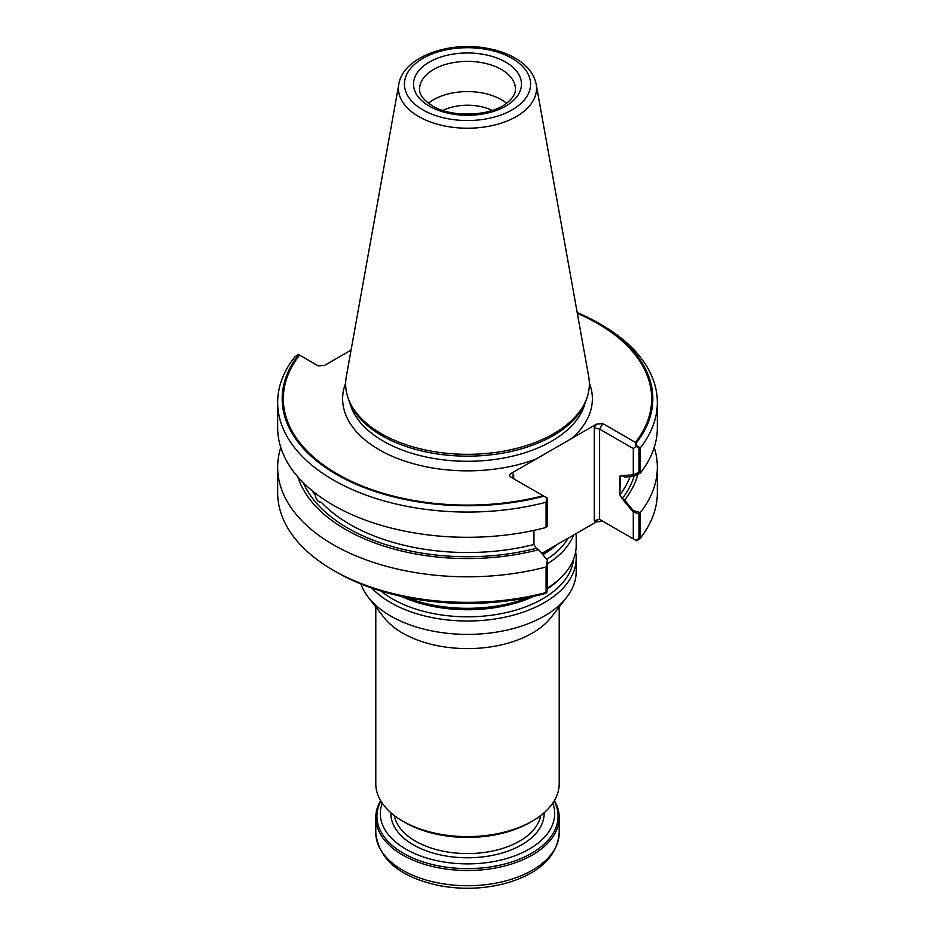 <?xml version="1.0" encoding="UTF-8"?>
<svg xmlns="http://www.w3.org/2000/svg" width="935" height="935" viewBox="0 0 935 935"><rect width="100%" height="100%" fill="white"/><g stroke="black" fill="none" stroke-linecap="round" stroke-linejoin="round"><path stroke-width="1.4" d="M554.128 801.038A90.578 52.302 180 0 1 558.078 816.325A90.578 52.302 180 0 1 467.5 868.615A90.578 52.302 180 0 1 376.922 816.325A90.578 52.302 180 0 1 380.872 801.038M552.795 803.118A87.189 50.338 180 0 1 467.5 863.882A87.189 50.338 180 0 1 382.205 803.118M492.161 110.447A38.136 22.019 0 0 0 442.839 110.447A38.136 22.019 0 0 1 492.161 110.447M506.606 103.259A47.93 27.676 0 0 0 428.394 103.259A47.93 27.676 0 0 1 506.606 103.259M536.246 548.307A169.27 97.731 0 0 1 303.267 482.682A169.27 97.731 0 0 0 536.246 548.307L533.955 544.521A166.255 95.989 0 0 1 321.324 502.27L321.324 502.27C318.262 502.34 316.194 499.886 315.095 494.895C316.194 499.886 318.262 502.34 321.324 502.27A166.255 95.989 0 0 0 533.955 544.521L533.955 530.367L533.955 544.521L536.246 548.307L538.665 549.698L547.361 560.182L547.361 588.477L546.344 591.738L546.344 567.253L547.361 561.783L547.361 588.477L546.73 592.872L546.098 592.521A189.84 109.605 180 0 1 333.257 570.245A189.84 109.605 180 0 1 277.66 492.745L277.66 467.196A189.84 109.605 0 0 0 546.098 566.972L547.361 560.182M398.813 84.232L346.289 376.712A121.854 70.347 0 0 0 347.855 397.293L350.613 405.568A119.037 68.722 0 0 0 383.327 441.145A119.037 68.722 0 0 1 350.613 405.568L348.58 399.479A121.118 69.926 0 0 0 381.854 435.675A121.118 69.926 0 0 0 502.995 453.078A121.118 69.926 0 0 0 586.42 399.479L587.145 397.293A121.854 70.347 0 0 0 588.711 376.712L536.187 84.232C534.002 73.842 527.246 65.275 515.898 58.531C507.717 53.704 498.191 50.303 487.322 48.34C448.461 40.824 402.95 57.199 398.813 84.232A69.05 39.866 0 0 0 418.67 116.536A69.05 39.866 0 0 0 497.186 124.343A69.05 39.866 0 0 0 536.187 84.232M546.344 525.622L546.858 497.887L547.361 524.558L546.344 525.622M635.449 442.407L636.116 446.346L633.299 448.566L599.604 429.118L602.806 423.567L635.449 442.407A184.183 106.333 0 0 0 597.734 323.568A184.183 106.333 0 0 0 577.339 313.4M636.116 446.346L638.956 447.97L638.956 472.152L633.299 474.945L633.299 448.566L599.604 429.118L602.806 423.567L596.366 424.209L571.846 438.363A124.869 72.088 0 0 0 589.342 382.976A124.869 72.088 0 0 1 571.846 438.363L511.574 473.157C509.446 474.571 509.072 475.81 510.463 476.873L543.106 495.725A184.183 106.333 0 0 1 337.266 473.951A184.183 106.333 0 0 1 299.551 355.113L318.321 365.936L324.761 365.304L351.069 350.111L324.761 365.304L318.321 365.936L298.207 354.33L294.689 357.076A189.84 109.605 0 0 0 277.66 402.459A189.84 109.605 0 0 0 546.098 502.224L546.73 497.817L510.463 476.873C509.072 475.81 509.446 474.571 511.574 473.157L513.666 474.372L512.567 476.815L513.666 474.372L513.666 478.732L512.567 476.815L513.654 478.72L513.666 474.372L511.574 473.157L596.366 424.209L602.806 423.567L636.303 442.909L636.793 445.82L640.311 447.83A189.84 109.605 0 0 0 657.34 402.459A189.84 109.605 0 0 0 601.743 324.959L598.54 323.113A185.317 106.987 0 0 0 577.175 312.524M640.311 447.83L640.311 473.075L633.299 476.546L624.592 476.979L622.184 475.588L619.893 476.733L620.209 475.705L619.893 494.907L622.184 498.694A169.27 97.731 0 0 0 634.152 476.125A169.27 97.731 0 0 1 622.184 498.694L619.893 494.907L619.893 476.733L622.032 475.494L633.299 474.945M633.299 512.17L638.956 513.783L638.956 538.268L636.116 540.488L599.604 519.404L594.263 520.678L599.604 519.404L602.806 521.251L596.366 521.894L541.751 553.415L596.366 521.894L602.806 521.251L599.604 519.404L633.299 538.864L633.299 512.17L622.032 498.612M594.263 427.833L599.604 429.118L594.263 427.833L596.366 424.209L594.263 427.833L594.263 520.678L594.263 427.833M542.323 554.116A108.694 62.75 0 0 0 555.25 545.631M547.361 563.852A108.694 62.75 0 0 0 573.541 535.065M406.293 597.43A108.694 62.75 0 0 0 528.707 597.43M547.361 588.138A108.694 62.75 0 0 0 561.935 576.638A108.694 62.75 0 0 0 576.194 545.572L576.194 533.534M371.861 588.092A108.694 62.75 0 0 0 390.643 602.631A108.694 62.75 0 0 0 509.096 616.235A108.694 62.75 0 0 0 576.194 558.265A108.694 62.75 0 0 0 575.644 551.919M360.922 583.966A108.694 62.75 0 0 0 368.273 597.255A108.694 62.75 0 0 0 390.643 616.013A108.694 62.75 0 0 0 566.727 597.255A108.694 62.75 0 0 0 576.194 571.636L576.194 558.265M368.273 597.255L383.782 617.275A91.712 52.944 0 0 0 402.646 633.1A91.712 52.944 0 0 0 551.218 617.275L566.727 597.255M375.788 606.955L375.788 783.659A91.712 52.944 0 0 0 402.646 821.094A91.712 52.944 0 0 0 532.354 821.094A91.712 52.944 0 0 0 559.212 783.659L559.212 606.955M405.054 822.484L402.646 821.094L405.054 822.484A88.311 50.993 0 0 0 529.946 822.484L532.354 821.094M554.385 800.605A91.712 52.944 180 0 1 559.212 817.552A91.712 52.944 180 0 1 467.5 870.508A91.712 52.944 180 0 1 375.788 817.552A91.712 52.944 180 0 1 380.615 800.605M347.855 397.293A121.854 70.347 0 0 0 381.34 433.711A121.854 70.347 0 0 0 503.205 451.231A121.854 70.347 0 0 0 587.145 397.293M277.66 402.459L277.66 427.704A189.84 109.605 0 0 0 546.098 527.469L546.098 502.224M640.311 473.075A189.84 109.605 0 0 0 657.34 427.704L657.34 402.459M280.769 447.444A189.84 109.605 0 0 0 277.66 467.196M297.833 476.873A172.461 99.566 0 0 0 538.665 549.698M546.73 497.817L547.361 498.18L547.361 526.16L546.098 527.469M298.697 354.61A185.317 106.987 0 0 0 336.46 474.407A185.317 106.987 0 0 0 543.96 496.216M636.303 442.909A185.317 106.987 0 0 0 598.54 323.113M636.793 445.82L633.299 448.566L633.299 476.546M633.299 510.568L640.311 512.579A189.84 109.605 0 0 0 657.34 467.196L657.34 492.745A189.84 109.605 180 0 1 640.311 538.128L636.793 540.874L633.299 538.864L633.299 510.568L624.592 500.085L622.184 498.694M624.592 500.085A172.461 99.566 0 0 0 637.927 474.267M657.34 467.196A189.84 109.605 0 0 0 654.231 447.444M640.311 538.128L640.311 512.579M546.098 592.521L546.098 566.972M546.73 592.872L543.96 593.9A185.317 106.987 180 0 1 336.46 572.103L333.257 570.245M544.1 812.772A76.612 44.237 180 0 1 467.5 857.781A76.612 44.237 180 0 1 390.9 812.772M540.687 815.565A73.596 42.496 180 0 1 492.032 851.142A73.596 42.496 180 0 1 415.456 841.126A73.596 42.496 180 0 1 394.313 815.565M312.103 490.665A166.255 95.989 0 0 0 315.095 494.895A166.255 95.989 0 0 1 312.103 490.665M383.327 441.145A119.037 68.722 0 0 0 502.375 458.267A119.037 68.722 0 0 0 584.387 405.568A119.037 68.722 0 0 1 502.375 458.267A119.037 68.722 0 0 1 383.327 441.145M619.893 494.907A166.255 95.989 0 0 0 630.038 476.71A166.255 95.989 0 0 1 619.893 494.907M620.945 475.296A166.255 95.989 180 0 1 619.893 476.733A166.255 95.989 180 0 0 620.945 475.296M379.201 449.735A124.869 72.088 0 0 0 536.082 459.003A124.869 72.088 0 0 1 379.201 449.735A124.869 72.088 0 0 1 345.658 382.976A124.869 72.088 0 0 0 379.201 449.735M599.604 519.404L599.604 429.118L599.604 519.404M596.366 521.894L594.263 520.678L596.366 521.894M542.814 554.7A106.286 61.359 0 0 0 556.629 544.825M546.706 559.387A106.286 61.359 0 0 0 568.164 538.174M401.244 596.366A106.286 61.359 0 0 0 533.756 596.366M547.302 588.91A106.286 61.359 0 0 0 559.843 578.765L561.935 576.638M380.907 591.037A106.286 61.359 0 0 0 392.338 598.844A106.286 61.359 0 0 0 505.11 612.846A106.286 61.359 0 0 0 573.587 559.247M559.212 817.552L559.212 832.769A91.712 52.944 180 0 1 467.5 885.726A91.712 52.944 180 0 1 375.788 832.769L375.788 817.552M515.43 89.059A47.93 27.676 0 0 0 467.5 61.383A47.93 27.676 0 0 0 419.57 89.059C419.628 90.812 418.822 97.076 432.356 105.854C451.313 117.81 490.115 116.419 506.232 103.528C512.579 98.572 515.641 93.745 515.43 89.059M429.34 106.158A53.973 31.159 0 0 0 519.626 92.191A53.973 31.159 0 0 0 453.533 54.031A53.973 31.159 0 0 0 429.34 106.158M422.9 109.874A63.077 36.418 0 0 0 528.427 93.547A63.077 36.418 0 0 0 451.173 48.947A63.077 36.418 0 0 0 422.9 109.874M559.212 832.769C557.307 855.841 540.535 872.378 508.897 882.406C486.434 888.916 463.257 890.003 439.368 885.644C399.935 877.194 378.745 859.569 375.788 832.769"/></g></svg>
